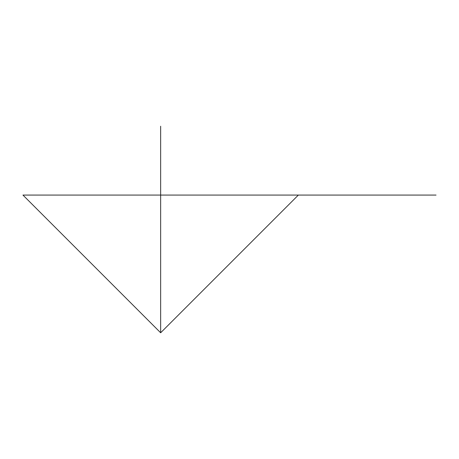<?xml version="1.0" encoding="UTF-8"?>
<svg xmlns="http://www.w3.org/2000/svg" width="459" height="459" viewBox="0 0 459 459"><rect width="100%" height="100%" fill="white"/><g stroke="black" fill="none" stroke-linecap="round" stroke-linejoin="round"><path stroke-width="0.34" stroke-dasharray="2.29 1.72" d="M436.05 195.075L22.95 195.075"/><path stroke-width="0.69" d="M436.05 195.075L22.95 195.075L160.65 332.775L160.65 126.225L160.65 332.775L298.35 195.075L160.65 332.775L160.65 126.225L160.65 332.775L22.95 195.075"/></g></svg>
